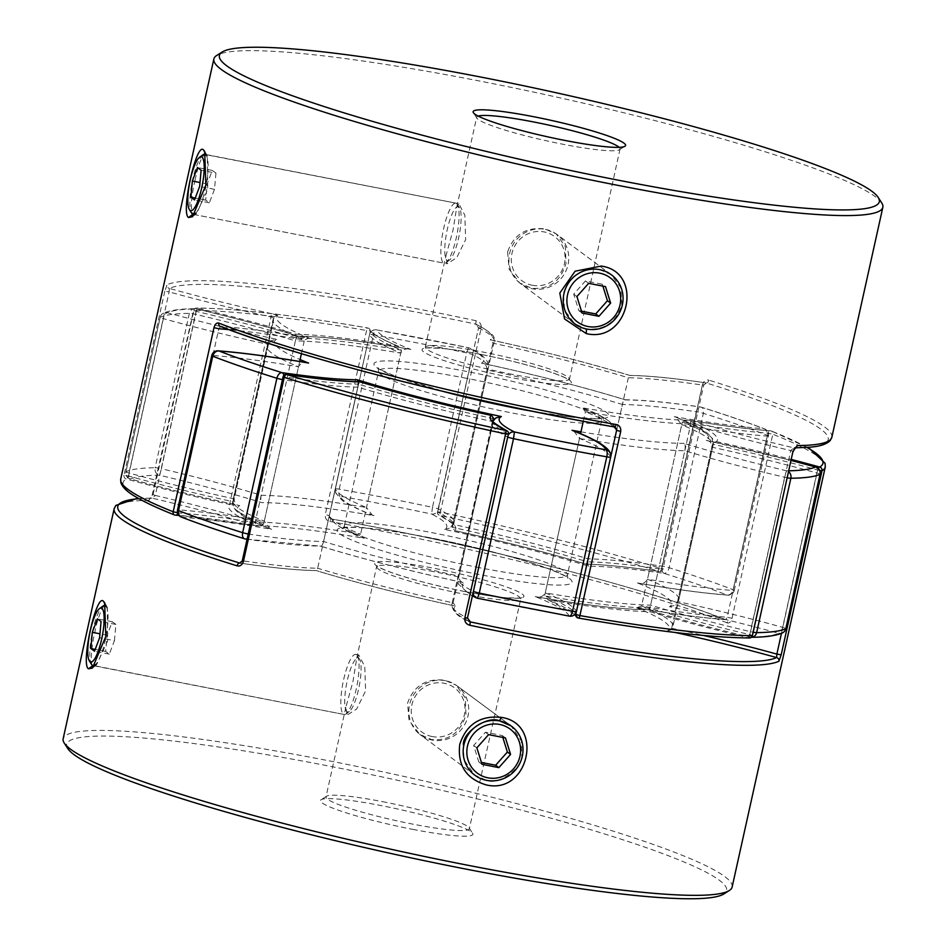 <?xml version="1.0" encoding="UTF-8"?>
<svg xmlns="http://www.w3.org/2000/svg" width="946" height="946" viewBox="0 0 946 946"><rect width="100%" height="100%" fill="white"/><g stroke="black" fill="none" stroke-linecap="round" stroke-linejoin="round"><path stroke-width="0.71" stroke-dasharray="4.73 3.55" d="M532.279 285.266A27.481 26.559 126.6 0 0 564.419 263.698A27.481 26.559 126.6 0 0 544.104 231.924A27.481 26.559 126.6 0 0 511.952 253.493A27.481 26.559 126.6 0 0 532.279 285.266M545.416 229.381A30.591 29.563 -53.4 0 1 557.052 234.502A30.591 29.563 -53.4 0 1 565.933 270.994A30.591 29.563 -53.4 0 1 532.243 288.767A30.591 29.563 -53.4 0 1 520.607 283.646A30.591 29.563 -53.4 0 1 511.727 247.143A30.591 29.563 -53.4 0 1 545.416 229.381M581.483 311.163L578.857 310.655L573.714 294.171L585.444 280.962L602.295 284.238L605.511 286.626M602.295 284.238L602.874 286.106M585.444 280.962L588.649 283.339M573.714 294.171L576.93 296.547M578.857 310.655L582.062 313.031M432.227 736.567A27.481 26.559 -53.4 0 1 411.9 704.794A27.481 26.559 -53.4 0 1 444.052 683.225A27.481 26.559 -53.4 0 1 464.368 714.999A27.481 26.559 -53.4 0 1 432.227 736.567M445.365 680.682A30.591 29.563 126.6 0 0 411.676 698.455A30.591 29.563 126.6 0 0 420.556 734.947A30.591 29.563 126.6 0 0 432.192 740.068A30.591 29.563 126.6 0 0 465.881 722.295A30.591 29.563 126.6 0 0 457.001 685.803A30.591 29.563 126.6 0 0 445.365 680.682M502.823 737.419L502.243 735.539L485.393 732.263L473.662 745.472L478.806 761.956L481.431 762.464M478.806 761.956L482.011 764.333M473.662 745.472L476.879 747.848M485.393 732.263L488.597 734.64M502.243 735.539L505.46 737.927M91.573 664.435A30.591 7.142 101 0 1 91.916 634.258A30.591 7.142 101 0 1 102.913 606.138M346.981 711.699A27.481 6.409 101 0 1 347.217 680.813A27.481 6.409 101 0 1 358.818 658.345A27.481 6.409 101 0 1 359.504 659.125A27.481 6.409 101 0 1 359.196 686.24A27.481 6.409 101 0 1 349.322 711.498A27.481 6.409 101 0 1 346.981 711.699M356.512 654.75A30.591 7.142 -79 0 0 355.779 654.419A30.591 7.142 -79 0 0 343.256 681.416A30.591 7.142 -79 0 0 343.351 714.135A30.591 7.142 -79 0 0 344.096 714.467A30.591 7.142 -79 0 0 345.94 713.923A30.591 7.142 -79 0 0 356.938 685.803A30.591 7.142 -79 0 0 357.281 655.625A30.591 7.142 -79 0 0 356.512 654.75M106.023 606.445A30.591 7.142 101 0 1 106.283 635.121A30.591 7.142 101 0 1 95.593 664.541M114.442 640.631L115.909 624.431L112.255 621.723L107.146 635.215L105.668 651.416L109.322 654.124L114.442 640.631L99.602 637.746M109.322 654.124L94.494 651.238M105.668 651.416L95.191 649.382M107.146 635.215L99.957 633.82M112.255 621.723L97.426 618.838M115.909 624.431L101.068 621.546M195.633 213.252A30.591 7.142 -79 0 0 206.323 183.879A30.591 7.142 -79 0 0 206.086 155.156M447.032 260.387A27.481 6.409 -79 0 0 449.374 260.197A27.481 6.409 -79 0 0 459.248 234.939A27.481 6.409 -79 0 0 459.555 207.824A27.481 6.409 -79 0 0 458.869 207.044A27.481 6.409 -79 0 0 447.269 229.511A27.481 6.409 -79 0 0 447.032 260.387M456.563 203.449A30.591 7.142 101 0 1 457.332 204.312A30.591 7.142 101 0 1 456.989 234.502A30.591 7.142 101 0 1 445.992 262.621A30.591 7.142 101 0 1 444.147 263.165A30.591 7.142 101 0 1 443.402 262.834A30.591 7.142 101 0 1 443.307 230.115A30.591 7.142 101 0 1 455.83 203.118A30.591 7.142 101 0 1 456.563 203.449M202.964 154.837A30.591 7.142 -79 0 0 191.967 182.956A30.591 7.142 -79 0 0 191.624 213.134M215.96 173.13L214.494 189.33L209.373 202.822L205.72 200.114L207.198 183.914L212.306 170.422L215.96 173.13L201.12 170.245M214.494 189.33L199.653 186.445M212.306 170.422L197.478 167.537M207.198 183.914L200.008 182.519M205.72 200.114L195.243 198.081M209.373 202.822L194.545 199.937M94.659 665.783L96.598 664.778L107.678 640.773L107.288 607.32L106.236 606.067C104.155 600.876 97.237 618.743 95.049 631.408C91.833 643.138 89.574 666.705 93.075 665.452L347.135 715.058L345.858 707.289L352.953 681.569L356.737 658.239L358.818 655.01L364.789 666.587L365.594 690.947L356.666 709.003L347.135 715.058M463.363 744.585L463.907 759.697L474.644 775.058L486.35 780.225C497.702 785.83 522.192 768.731 521.766 755.937L521.4 740.966L511.088 725.913L456.126 685.152L465.29 697.888L465.952 714.549C460.714 732.642 449.244 740.99 431.553 739.583L419.681 734.297L409.062 720.485L407.56 703.197C413.745 685.826 426.126 678.164 444.715 680.209L456.126 685.152M412.775 829.37A78.08 8.419 12.5 0 0 472.622 833.32A78.08 8.419 12.5 0 0 380.517 805.46A78.08 8.419 12.5 0 0 321.061 799.725A78.08 8.419 12.5 0 0 412.775 829.37M382.48 801.64A73.421 7.923 -167.5 0 1 469.086 827.845A73.421 7.923 -167.5 0 1 469.322 828.779A73.421 7.923 -167.5 0 1 412.811 824.132A73.421 7.923 -167.5 0 1 325.968 797.005A73.421 7.923 -167.5 0 1 326.583 796.26A73.421 7.923 -167.5 0 1 382.48 801.64M67.793 748.558A337.947 36.445 -167.5 0 1 326.843 765.645A337.947 36.445 -167.5 0 1 723.785 893.994M732.133 887.041A342.606 36.953 12.5 0 0 326.89 760.407A342.606 36.953 12.5 0 0 63.157 738.731M105.597 604.967L105.869 605.842M295.767 334.222A231.463 24.963 -167.5 0 1 397.793 346.094L401.4 350.15A228.412 24.631 12.5 0 0 296.063 337.888A228.412 24.631 12.5 0 0 196.094 311.34L197.182 308.136A231.463 24.963 -167.5 0 1 295.767 334.222L296.063 337.888L255.254 521.967L255.55 525.657A225.349 24.3 12.5 0 0 152.2 498.175L155.286 495.432L152.732 494.533L148.865 500.399A3.063 2.755 -90.5 0 1 151.514 498.081A3.063 2.755 -90.5 0 0 151.514 498.081L138.755 498.577M329.527 517.438L331.502 519.011A3.063 1.147 100 0 0 329.906 521.483C326.441 520.584 324.904 518.266 325.294 514.506L329.385 515.7L329.527 517.438L331.632 519.058A225.349 24.3 12.5 0 0 364.269 538.309A225.349 24.3 12.5 0 0 255.55 525.657M732.015 618.329L772.823 434.249L767.963 433.15A3.063 2.424 94.3 0 1 770.541 430.832A3.063 2.424 94.3 0 1 770.966 430.903A231.463 24.963 -167.5 0 1 687.293 420L682.373 421.881A228.412 24.631 12.5 0 0 767.963 433.15L727.155 617.241L732.015 618.329C730.951 621.924 729.354 623.449 727.226 622.906A3.063 2.495 111.3 0 0 725.842 619.701A3.063 2.495 111.3 0 0 725.842 619.689A3.063 2.495 111.3 0 0 725.393 619.583A339.555 36.622 12.5 0 0 331.632 519.058A3.063 1.147 100 0 0 331.502 519.011C471.498 543.347 644.38 587.466 725.842 619.701L727.155 617.241A228.412 24.631 -167.5 0 1 641.554 605.96L636.563 607.817A225.349 24.3 12.5 0 0 725.393 619.583M493.883 418.735A228.412 24.631 12.5 0 1 358.463 384.171L317.655 568.25A228.412 24.631 -167.5 0 1 243.63 560.954L284.439 376.863A228.412 24.631 12.5 0 0 358.463 384.171L360.071 381.9M493.587 420.071L453.075 602.827A228.412 24.631 -167.5 0 1 317.655 568.25L316.271 570.592C297.718 570.355 272.33 567.86 240.095 563.118M153.063 494.451L193.871 310.371A342.606 36.953 -167.5 0 1 366.102 330.414A3.063 1.206 99.8 0 1 367.746 327.966A3.063 3.063 0 0 1 370.063 329.87L371.021 331.242C374.19 334.908 383.402 339.957 398.644 346.378L397.793 346.094A231.463 24.963 -167.5 0 1 367.876 328.002A3.063 3.039 -21.3 0 1 370.205 331.608A228.412 24.631 12.5 0 0 401.4 350.15L360.592 534.23L363.43 538.038C346.413 531.936 335.109 525.054 329.504 517.379M825.267 466.993A342.606 36.953 -167.5 0 0 772.823 434.249A3.063 2.519 111.6 0 0 771.439 431.033A3.063 3.063 0 0 0 770.541 430.832C747.884 429.082 719.965 425.44 686.784 419.882L687.293 420A231.463 24.963 -167.5 0 1 716.418 441.605L713.556 442.444L712.444 444.182L671.636 628.262L670.43 630.083L667.604 630.84A225.349 24.3 12.5 0 0 636.563 607.817L637.084 607.935C672.346 613.954 701.849 617.856 725.606 619.642M818.243 468.424A3.063 1.324 105.5 0 0 817.675 470.02A228.412 24.631 12.5 0 0 712.444 444.182A228.412 24.631 12.5 0 0 713.769 442.267A228.412 24.631 12.5 0 0 682.373 421.881L641.554 605.96A228.412 24.631 -167.5 0 1 672.961 626.358A228.412 24.631 -167.5 0 1 671.636 628.262A228.412 24.631 -167.5 0 1 703.588 635.476M193.871 310.371A3.063 2.732 90.1 0 1 197.182 308.136A339.555 36.622 12.5 0 1 367.876 328.002A3.063 1.206 99.8 0 0 367.746 327.966C292.279 314.971 235.211 308.325 196.531 308.041A3.063 3.063 0 0 0 193.54 310.442L193.871 310.371M138.991 498.708A339.555 36.622 12.5 0 1 152.2 498.175A3.063 2.755 -90.5 0 0 151.526 498.081L193.54 310.442L196.094 311.34L155.286 495.432A228.412 24.631 -167.5 0 1 255.254 521.967A228.412 24.631 -167.5 0 1 360.592 534.23A228.412 24.631 -167.5 0 1 329.385 515.7L370.205 331.608L366.587 330.509L325.294 514.506M286.496 374.474A3.063 1.703 -81.7 0 0 284.439 376.863L283.067 376.839M239.657 563.036L243.63 560.954L242.259 560.931M492.582 420.603A228.412 24.631 12.5 0 0 492.57 420.651A228.412 24.631 12.5 0 0 508.262 434.001A3.063 2.803 116.7 0 0 506.855 430.785M240.331 563.13A225.349 24.3 12.5 0 0 316.035 570.509A225.349 24.3 12.5 0 0 455.795 606.185L455.428 606.126C403.954 594.963 357.529 583.114 316.165 570.58M468.648 621.073A225.349 24.3 12.5 0 1 455.795 606.185L453.075 602.827A228.412 24.631 -167.5 0 0 451.762 604.731A228.412 24.631 -167.5 0 0 467.454 618.093L470.316 621.912M807.245 447.423L771.439 431.033A3.063 2.519 111.6 0 0 770.966 430.903A339.555 36.622 12.5 0 1 806.973 447.434M195.101 180.107C198.897 162.263 202.621 153.808 206.287 154.766L207.328 156.043L207.73 189.472L196.638 213.453L193.126 214.151C190.252 209.634 190.903 198.282 195.101 180.107M458.869 203.709L456.788 206.926L453.004 230.268L445.909 255.988L447.186 263.757L456.729 257.69L465.645 239.645L464.841 215.286L458.869 203.709L206.287 154.766L205.672 153.701M507.612 251.896L509.125 269.196L519.732 282.996L531.605 288.282C549.33 289.653 560.801 281.305 566.004 263.248L565.341 246.575L556.177 233.851L544.766 228.908C526.165 226.874 513.784 234.537 507.612 251.896M619.157 147.34A73.421 7.923 -167.5 0 1 620.032 148.995A73.421 7.923 -167.5 0 1 619.417 149.74A73.421 7.923 -167.5 0 1 563.52 144.36A73.421 7.923 -167.5 0 1 476.914 118.155A73.421 7.923 -167.5 0 1 476.678 117.221A73.421 7.923 -167.5 0 1 478.168 116.086M599.563 269.539L611.128 274.636L620.848 287.832L621.818 304.636C616.213 322.409 604.411 330.497 586.402 328.924L574.719 323.733L564.596 310.253L563.414 293.284C569.267 275.7 581.317 267.789 599.563 269.539M881.731 202.917A342.606 36.953 12.5 0 0 477.588 80.635A342.606 36.953 12.5 0 0 216.705 55.483M177.789 513.572A3.063 2.424 -85.7 0 0 178.037 512.85A228.412 24.631 -167.5 0 1 263.627 524.119A228.412 24.631 -167.5 0 1 232.231 503.733A228.412 24.631 -167.5 0 1 233.213 502.113L230.233 501.096A228.412 24.631 -167.5 0 1 128.325 475.98L169.133 291.888L164.805 291.202L167.087 284.758A3.063 3.015 64.4 0 0 169.381 288.424L169.133 291.888A228.412 24.631 12.5 0 0 271.053 317.005L229.582 504.395A231.463 24.963 12.5 0 0 258.707 526A231.463 24.963 12.5 0 0 175.034 515.097A3.063 2.424 -85.7 0 0 175.164 515.132M481.195 328.026L478.345 327.73L476.583 324.407C498.814 336.918 493.209 337.32 494.238 341.27L453.43 525.42C450.982 524.77 460.868 527.821 439.145 515.215A3.063 3.063 0 0 1 437.525 511.821L478.546 327.907L437.525 511.821L440.387 512.117L439.855 515.452A3.063 2.803 -63.3 0 1 437.738 511.999A228.412 24.631 -167.5 0 1 453.43 525.349A228.412 24.631 -167.5 0 1 452.117 527.265A228.412 24.631 -167.5 0 1 587.537 561.829L586.059 564.159C546.611 552.381 502.728 541.171 454.423 530.552L454.778 530.611A231.463 24.963 12.5 0 0 439.855 515.452A339.555 36.622 -167.5 0 1 659.291 571.467A231.463 24.963 12.5 0 0 585.929 564.1A231.463 24.963 12.5 0 0 454.778 530.611L452.117 527.265L492.925 343.173A228.412 24.631 12.5 0 0 494.238 341.27A228.412 24.631 12.5 0 0 478.546 327.907L475.684 324.088L476.145 320.741C479.859 321.817 481.549 324.242 481.195 328.026L440.387 512.117A342.606 36.953 12.5 0 1 661.786 568.629L662.933 569.161L661.561 569.137A3.063 1.703 98.3 0 1 659.504 571.526A3.063 1.703 98.3 0 1 659.291 571.467A3.063 1.821 -72.9 0 0 661.786 568.629L702.594 384.549C703.789 380.978 705.893 379.512 708.885 380.15A3.063 1.868 -72.7 0 1 706.343 382.964A339.555 36.622 -167.5 0 1 793.8 447.825A225.349 24.3 -167.5 0 1 690.45 420.343A225.349 24.3 -167.5 0 1 581.731 407.691A225.349 24.3 -167.5 0 1 614.368 426.942L616.473 428.562M578.219 618.034A3.063 1.206 99.8 0 1 578.124 617.998A231.463 24.963 12.5 0 0 548.207 599.906L544.6 595.85L580.548 433.67M583.292 421.301L585.408 411.77L582.57 407.963C599.717 414.135 611.033 421.029 616.496 428.621M574.754 614.51L548.207 599.906A231.463 24.963 12.5 0 0 650.233 611.778L649.937 608.112L690.746 424.033L690.45 420.343M749.469 637.959A3.063 2.732 90.1 0 1 748.818 637.864L749.906 634.66A228.412 24.631 -167.5 0 1 649.937 608.112A228.412 24.631 -167.5 0 1 544.6 595.85A228.412 24.631 -167.5 0 1 575.464 613.682M178.96 515.452L259.216 526.118L263.627 524.119L299.681 361.49M301.419 353.686L304.446 340.04A228.412 24.631 12.5 0 0 228.861 329.622M277.651 315.751A6.114 0.662 -167.5 0 0 271.715 313.705L271.053 317.005L274.033 318.01L274.884 316.496L273.039 319.642L232.338 503.65A3.063 3.063 0 0 0 233.224 502.09L274.033 318.01A228.412 24.631 12.5 0 0 273.039 319.642A228.412 24.631 12.5 0 0 304.446 340.04L308.916 338.065C273.654 332.046 244.151 328.144 220.394 326.358L220.607 326.417A225.349 24.3 -167.5 0 1 309.437 338.183A225.349 24.3 -167.5 0 1 277.651 315.751A3.063 3.039 -133.5 0 0 274.021 318.033L233.213 502.113A3.063 3.039 46.5 0 1 232.338 503.65L232.338 503.65A3.063 3.039 46.5 0 1 229.582 504.395A231.463 24.963 12.5 0 1 126.303 478.948A3.063 3.015 60.2 0 1 123.997 475.282A342.606 36.953 12.5 0 0 120.733 479.007M220.607 326.417L218.845 328.759L177.541 512.791M613.978 426.894A228.412 24.631 12.5 0 0 585.408 411.77A228.412 24.631 12.5 0 0 690.746 424.033A228.412 24.631 12.5 0 0 790.714 450.568L793.8 447.825A3.063 2.755 89.5 0 0 794.474 447.919A3.063 2.755 89.5 0 1 794.474 447.919L794.936 447.919M164.805 291.202L123.997 475.282L128.325 475.98A3.063 1.324 -74.5 0 1 126.303 478.948A339.555 36.622 -167.5 0 0 175.034 515.097M705.905 382.882C673.67 378.14 648.282 375.645 629.729 375.408L629.835 375.42C588.471 362.886 542.046 351.037 490.572 339.874L492.925 343.173A228.412 24.631 12.5 0 1 628.345 377.75L587.537 561.829A228.412 24.631 -167.5 0 1 661.561 569.137L702.37 385.046L706.343 382.964L703.741 385.069L702.37 385.046A228.412 24.631 12.5 0 0 628.345 377.75L629.965 375.491A225.349 24.3 -167.5 0 1 706.343 382.964M586.059 564.159L586.153 564.183C604.352 564.608 628.794 567.056 659.504 571.526A3.063 3.063 0 0 0 662.933 569.161L703.741 385.069L702.594 384.549M629.835 375.42L629.965 375.491A225.349 24.3 -167.5 0 0 490.205 339.815A225.349 24.3 -167.5 0 0 475.684 324.088L476.583 324.419M283.918 375.314A6.114 3.417 98.3 0 1 283.93 379.854L249.697 534.254A6.114 3.417 98.3 0 1 247.213 538.593M245.369 538.984A6.114 3.417 98.3 0 1 245.144 538.913A336.492 36.291 -167.5 0 1 182.164 517.273A222.286 23.969 -167.5 0 1 271.727 529.334A222.286 23.969 -167.5 0 1 239.705 505.578A222.286 23.969 -167.5 0 1 130.548 478.983A336.492 36.291 -167.5 0 1 159.188 475.164A222.286 23.969 -167.5 0 1 261.806 502.633A222.286 23.969 -167.5 0 1 373.954 515.688A222.286 23.969 -167.5 0 1 339.981 496.212A336.492 36.291 -167.5 0 1 431.589 514.033A6.114 5.605 116.8 0 0 438.459 509.054L472.693 354.667A6.114 5.605 116.8 0 0 468.447 347.761A336.492 36.291 12.5 0 0 421.94 338.325A336.492 36.291 12.5 0 0 376.839 329.941A6.114 6.066 158.4 0 0 369.555 334.6L335.322 488.999A6.114 6.066 158.4 0 0 335.605 492.523L335.605 492.523A6.114 6.066 158.4 0 0 339.981 496.212A6.114 2.259 -80 0 1 339.212 489.177L373.434 334.789A342.606 36.953 -167.5 0 1 419.35 343.327A342.606 36.953 -167.5 0 1 466.721 352.929L432.488 507.328A342.606 36.953 12.5 0 0 339.212 489.177A6.114 0.662 -167.5 0 0 335.322 488.952A6.114 6.114 0 0 0 335.605 492.523C340.312 498.897 343.836 502.314 346.177 502.799C352.35 506.571 361.041 510.686 372.275 515.144L373.954 515.688M588.826 566.24C587.773 565.708 587.561 563.248 588.187 558.861L622.421 404.474A228.412 24.631 -167.5 0 0 487.001 369.898C486.906 365.605 485.073 363.37 481.502 363.169A222.286 23.969 12.5 0 0 468.447 347.761L466.721 352.929A6.114 0.662 12.5 0 1 472.693 354.667A228.412 24.631 -167.5 0 1 488.313 367.982A228.412 24.631 -167.5 0 1 487.001 369.898L452.767 524.297A228.412 24.631 12.5 0 0 454.092 522.381A228.412 24.631 12.5 0 0 438.459 509.054A6.114 0.662 -167.5 0 0 432.488 507.328L431.589 514.033A222.286 23.969 -167.5 0 1 444.644 529.441A222.286 23.969 -167.5 0 1 588.826 566.24A222.286 23.969 -167.5 0 1 663.997 573.359A336.492 36.291 -167.5 0 1 726.966 594.999A222.286 23.969 -167.5 0 1 637.403 582.937A222.286 23.969 -167.5 0 1 669.437 606.693A222.286 23.969 -167.5 0 1 778.593 633.288A336.492 36.291 -167.5 0 1 749.942 637.107A6.114 5.534 -90.7 0 0 751.384 637.285L751.349 637.285A6.114 6.114 0 0 1 749.859 637.119A6.114 0.745 -76.7 0 1 750.391 631.644L784.624 477.257A6.114 0.745 -76.7 0 1 786.812 470.836A336.492 36.291 12.5 0 0 788.988 470.801M444.644 529.441L450.249 528.01L454.092 522.381L488.313 367.982L487.486 361.786C482.212 353.579 473.591 350.434 469.89 348.234A6.114 6.114 0 0 0 468.4 347.714L376.591 329.858A6.114 2.259 -80 0 1 376.839 329.941A222.286 23.969 12.5 0 0 410.824 349.417A222.286 23.969 12.5 0 0 298.664 336.362A222.286 23.969 12.5 0 0 196.059 308.893A6.114 5.534 -90.7 0 0 189.366 313.363L155.132 467.75A6.114 0.662 -167.5 0 1 159.247 468.294A6.114 0.662 -167.5 0 1 161.376 468.743A6.114 0.745 -76.7 0 1 159.188 475.164A6.114 5.534 -90.7 0 1 155.132 467.75A342.606 36.953 12.5 0 0 125.972 471.64A6.114 6.019 -114.2 0 0 130.548 478.983A6.114 2.649 105.5 0 1 130.229 478.948C164.427 488.396 200.67 497.229 238.971 505.46L239.705 505.578C236.145 505.377 234.312 503.142 234.206 498.849A228.412 24.631 12.5 0 0 232.893 500.765A228.412 24.631 12.5 0 0 264.289 521.151L270.048 528.79L271.727 529.334M625.401 399.827L625.176 399.791C643.422 399.933 668.503 402.322 700.418 406.969A6.114 6.114 0 0 1 701.364 407.182C725.771 414.821 746.891 422.082 764.723 428.964A6.114 6.114 0 0 1 768.483 436L734.262 590.387A6.114 0.662 -167.5 0 0 734.131 590.198A6.114 0.662 -167.5 0 0 733.245 589.772A6.114 4.955 111.1 0 1 726.966 594.999A6.114 4.86 -85.6 0 0 727.817 595.164A6.114 4.86 -85.6 0 0 732.973 590.505L767.194 436.118A6.114 0.662 12.5 0 0 768.483 436A6.114 0.662 12.5 0 0 768.353 435.81A6.114 0.662 12.5 0 0 767.466 435.373A342.606 36.953 -167.5 0 0 703.351 413.343A6.114 0.662 12.5 0 0 696.303 411.747L662.07 566.146A6.114 3.417 98.3 0 0 663.997 573.359A6.114 3.76 107.4 0 0 669.118 567.73L703.351 413.343A6.114 3.76 107.4 0 0 701.364 407.182A6.114 3.76 107.4 0 0 700.856 407.087A222.286 23.969 12.5 0 0 625.684 399.969A222.286 23.969 12.5 0 0 481.502 363.169L482.247 363.288C535.365 374.734 583.079 386.914 625.401 399.827L625.684 399.969C624.727 399.023 623.639 400.513 622.421 404.474A228.412 24.631 -167.5 0 1 696.303 411.747A6.114 3.417 98.3 0 1 700.418 406.969A6.114 3.417 98.3 0 1 700.856 407.087A336.492 36.291 12.5 0 1 763.836 428.727A6.114 4.955 111.1 0 1 764.723 428.964A6.114 4.955 111.1 0 1 767.466 435.373L733.245 589.772A342.606 36.953 12.5 0 0 669.118 567.73A6.114 0.662 -167.5 0 0 664.045 566.488A6.114 0.662 -167.5 0 0 662.07 566.146A228.412 24.631 12.5 0 0 588.187 558.861A228.412 24.631 12.5 0 0 452.767 524.297L450.249 528.01M308.597 363.063C304.115 361.691 300.757 362.933 298.522 366.764L264.289 521.151A228.412 24.631 12.5 0 0 178.806 509.882A6.114 4.86 -85.6 0 0 182.164 517.273A6.114 4.955 111.1 0 1 181.277 517.036M298.392 336.22L298.156 336.185C323.769 336.457 360.97 340.797 409.772 349.192L410.824 349.417C406.342 348.057 402.984 349.287 400.749 353.118A228.412 24.631 -167.5 0 0 295.4 340.856C296.618 336.906 297.706 335.404 298.664 336.362L298.392 336.22C268.061 326.926 233.969 317.809 196.141 308.881A6.114 0.745 -76.7 0 0 196.059 308.893A336.492 36.291 12.5 0 0 167.407 312.712A222.286 23.969 12.5 0 0 276.563 339.307L270.97 340.737L268.439 344.45L234.206 498.849A228.412 24.631 12.5 0 1 129.141 473.047A6.114 2.649 105.5 0 0 130.229 478.948A6.114 6.114 0 0 1 125.889 471.723A6.114 0.662 -167.5 0 1 125.972 471.64L160.205 317.253A342.606 36.953 -167.5 0 1 189.366 313.363A6.114 0.662 12.5 0 1 195.609 314.356A228.412 24.631 -167.5 0 1 295.4 340.856L261.179 495.255C260.54 499.63 260.753 502.101 261.806 502.633M358.085 381.782L357.813 387.139L323.579 541.526C322.361 545.487 321.273 546.977 320.316 546.031A222.286 23.969 -167.5 0 1 245.144 538.913M495.751 417.99L493.233 421.703L458.999 576.102C459.094 580.395 460.927 582.63 464.498 582.831A222.286 23.969 -167.5 0 1 320.316 546.031L320.599 546.173C362.921 559.086 410.635 571.266 463.753 582.712L464.498 582.831A222.286 23.969 -167.5 0 0 477.553 598.239A336.492 36.291 -167.5 0 0 524.06 607.675A336.492 36.291 -167.5 0 0 569.161 616.059A6.114 6.066 158.4 0 0 576.445 611.4A228.412 24.631 12.5 0 0 545.251 592.882A228.412 24.631 12.5 0 0 650.6 605.144A228.412 24.631 12.5 0 0 750.391 631.644A6.114 0.662 -167.5 0 0 752.531 632.105A6.114 0.662 -167.5 0 0 753.193 632.235M787.427 477.836A6.114 0.662 12.5 0 1 786.753 477.706A6.114 0.662 12.5 0 1 784.624 477.257A228.412 24.631 -167.5 0 1 684.821 450.745A228.412 24.631 -167.5 0 1 579.484 438.483L545.251 592.882C543.016 596.713 539.658 597.943 535.176 596.583L536.228 596.808C585.03 605.204 622.232 609.543 647.844 609.815L647.336 609.638C648.294 610.596 649.382 609.094 650.6 605.144L684.821 450.745C685.46 446.37 685.247 443.899 684.195 443.367A222.286 23.969 12.5 0 0 786.812 470.836A6.114 5.534 -90.7 0 1 788.751 471.841M820.111 474.277A6.114 0.662 12.5 0 0 819.969 474.088A6.114 0.662 12.5 0 0 816.859 472.953A228.412 24.631 -167.5 0 0 711.794 447.151L677.561 601.55A228.412 24.631 12.5 0 0 678.885 599.634A228.412 24.631 12.5 0 0 647.478 579.236A228.412 24.631 12.5 0 0 732.973 590.505A6.114 0.662 -167.5 0 0 734.262 590.387A6.114 6.114 0 0 1 727.817 595.164C703.729 593.296 673.942 589.299 638.467 583.162L637.403 582.937C641.885 584.309 645.243 583.067 647.478 579.236L681.711 424.849L675.952 417.21L674.273 416.666A222.286 23.969 12.5 0 0 763.836 428.727A6.114 4.86 -85.6 0 1 767.194 436.118A228.412 24.631 -167.5 0 1 681.711 424.849A228.412 24.631 -167.5 0 1 713.107 445.235A228.412 24.631 -167.5 0 1 711.794 447.151C711.688 442.858 709.855 440.623 706.295 440.422A222.286 23.969 12.5 0 0 674.273 416.666M218.183 350.836A6.114 4.86 -85.6 0 0 213.027 355.495A228.412 24.631 -167.5 0 1 298.522 366.764A228.412 24.631 -167.5 0 1 267.115 346.366A228.412 24.631 -167.5 0 1 268.439 344.45A228.412 24.631 -167.5 0 1 163.362 318.66A6.114 2.649 105.5 0 1 167.407 312.712A6.114 6.019 -114.2 0 0 163.587 313.079C170.28 310.241 180.639 308.786 194.651 308.715A6.114 6.114 0 0 1 196.141 308.881A6.114 0.745 -76.7 0 1 195.609 314.356L161.376 468.743A228.412 24.631 12.5 0 1 261.179 495.255A228.412 24.631 12.5 0 1 366.516 507.517A228.412 24.631 12.5 0 1 335.322 488.999A6.114 0.662 -167.5 0 1 335.322 488.952L369.543 334.553A6.114 6.114 0 0 1 376.591 329.858A6.114 2.259 -80 0 0 373.434 334.789A6.114 0.662 12.5 0 0 369.543 334.553A6.114 0.662 12.5 0 0 369.555 334.6A228.412 24.631 -167.5 0 0 400.749 353.118L366.516 507.517L372.275 515.144M163.587 313.079A6.114 6.019 -114.2 0 0 160.205 317.253A6.114 0.662 12.5 0 0 160.122 317.336A6.114 0.662 12.5 0 0 160.252 317.513A6.114 0.662 12.5 0 0 163.362 318.66L129.141 473.047A6.114 0.662 -167.5 0 1 126.031 471.912A6.114 0.662 -167.5 0 1 125.889 471.723L160.122 317.336A6.114 6.114 0 0 1 163.587 313.079M791.27 460.477L706.295 440.422A222.286 23.969 12.5 0 1 791.27 460.513M669.437 606.693L675.03 605.263L677.561 601.55A228.412 24.631 12.5 0 1 782.638 627.34A6.114 0.662 -167.5 0 1 785.748 628.487A6.114 0.662 -167.5 0 1 785.83 628.558M782.413 632.921A6.114 6.019 -114.2 0 1 778.593 633.288A6.114 2.649 105.5 0 0 782.638 627.34L816.859 472.953A6.114 2.649 105.5 0 0 816.102 467.206M569.161 616.059A222.286 23.969 -167.5 0 0 535.176 596.583A222.286 23.969 -167.5 0 0 647.336 609.638A222.286 23.969 -167.5 0 0 749.942 637.107A6.114 0.745 -76.7 0 1 749.859 637.119C712.031 628.191 677.939 619.074 647.608 609.78M610.655 457.095L610.678 457.001A228.412 24.631 -167.5 0 0 579.484 438.483L573.725 430.856M247.072 539.244L320.599 546.173M508.274 435.042A6.114 5.605 116.8 0 0 507.541 436.946A228.412 24.631 -167.5 0 1 491.908 423.619A228.412 24.631 -167.5 0 1 493.233 421.703A228.412 24.631 -167.5 0 1 357.813 387.139A228.412 24.631 -167.5 0 1 283.93 379.854A6.114 0.662 12.5 0 1 282.452 379.618M248.23 534.005A6.114 0.662 -167.5 0 0 249.697 534.254A228.412 24.631 12.5 0 0 323.579 541.526A228.412 24.631 12.5 0 0 458.999 576.102A228.412 24.631 12.5 0 0 457.687 578.018A228.412 24.631 12.5 0 0 473.307 591.333A6.114 5.605 116.8 0 0 473.189 593.343M433.481 571.609A73.421 7.923 12.5 0 0 376.969 566.961A73.421 7.923 12.5 0 0 463.812 594.1A73.421 7.923 12.5 0 0 520.324 598.747A73.421 7.923 12.5 0 0 433.481 571.609M465.101 591.605A76.472 8.254 -167.5 0 1 376.307 565.684A76.472 8.254 -167.5 0 1 433.505 568.179A76.472 8.254 -167.5 0 1 522.298 594.088A76.472 8.254 -167.5 0 1 465.101 591.605M114.159 508.7A342.606 36.953 -167.5 0 1 148.865 500.399M329.906 521.483A342.606 36.953 -167.5 0 1 377.88 530.375A342.606 36.953 -167.5 0 1 727.226 622.906M675.042 632.46A225.349 24.3 12.5 0 0 667.604 630.84M508.404 434.084L467.454 618.093M781.467 633.323L817.675 470.02L819.744 470.505M716.418 441.605A231.463 24.963 -167.5 0 1 791.495 459.496M512.519 374.391A73.421 7.923 -167.5 0 1 425.676 347.253A73.421 7.923 -167.5 0 1 482.188 351.9A73.421 7.923 -167.5 0 1 569.031 379.039A73.421 7.923 -167.5 0 1 512.519 374.391M480.899 354.395A76.472 8.254 12.5 0 0 423.702 351.912A76.472 8.254 12.5 0 0 512.495 377.821A76.472 8.254 12.5 0 0 569.693 380.316A76.472 8.254 12.5 0 0 480.899 354.395M476.145 320.741A342.606 36.953 12.5 0 0 426.599 310.666A342.606 36.953 12.5 0 0 167.087 284.758M831.841 437.3A342.606 36.953 12.5 0 0 708.885 380.15M271.715 313.705A225.349 24.3 -167.5 0 1 169.381 288.424A339.555 36.622 -167.5 0 1 426.563 314.107A339.555 36.622 -167.5 0 1 475.684 324.088M576.41 611.648L610.726 456.859M793.268 451.455L790.714 450.568L749.906 634.66L752.389 635.464M650.233 611.778A231.463 24.963 12.5 0 0 748.818 637.864A339.555 36.622 -167.5 0 1 578.124 617.998M429.721 537.706A120.319 12.972 12.5 0 0 339.72 533.792A120.319 12.972 12.5 0 0 479.421 574.565A120.319 12.972 12.5 0 0 569.409 578.479A120.319 12.972 12.5 0 0 429.721 537.706M479.468 567.695A114.206 12.322 -167.5 0 1 344.391 525.479A114.206 12.322 -167.5 0 1 432.298 532.704A114.206 12.322 -167.5 0 1 567.387 574.92A114.206 12.322 -167.5 0 1 479.468 567.695M443.343 391.455A120.319 12.972 -167.5 0 1 374.569 362.886A120.319 12.972 -167.5 0 1 466.579 371.435A120.319 12.972 -167.5 0 1 603.915 410.659A120.319 12.972 -167.5 0 1 534.336 411.628M466.532 378.305A114.206 12.322 12.5 0 0 378.613 371.08A114.206 12.322 12.5 0 0 513.702 413.296A114.206 12.322 12.5 0 0 601.609 420.521A114.206 12.322 12.5 0 0 466.532 378.305M177.517 510A6.114 0.662 -167.5 0 1 178.806 509.882L213.027 355.495A6.114 0.662 12.5 0 0 211.738 355.613M473.603 591.463A6.114 0.662 12.5 0 1 473.307 591.333L507.541 436.946A6.114 0.662 -167.5 0 0 507.825 437.076M276.563 339.307A222.286 23.969 12.5 0 0 300.107 359.563M580.962 431.837A222.286 23.969 12.5 0 0 684.195 443.367M611.364 274.778L557.052 234.502M574.92 323.922L520.607 283.646M474.868 775.223L420.556 734.947M511.313 726.079L457.001 685.803M358.818 655.01L355.779 654.419M93.891 665.807L344.096 714.467M359.504 659.125L357.281 655.625M349.322 711.498L345.94 713.923M459.555 207.824L457.332 204.312M449.374 260.197L445.992 262.621M193.138 214.34L444.147 263.165M205.909 154.505L455.83 203.118M96.575 664.766L92.448 668.065M104.628 602.708L107.265 607.332M356.737 658.239L376.792 565.602C377.123 565.471 375.538 566.713 392.779 572.992C412.314 579.685 436.39 585.87 465.03 591.569C480.497 594.561 493.564 596.571 504.23 597.6C518.302 598.203 523.918 598.191 521.057 597.588L469.322 828.779M469.086 827.845L472.622 833.32M345.858 707.289L325.968 797.005M474.644 775.058L419.681 734.297M326.583 796.26L321.061 799.725M492.57 420.58L451.762 604.731C452.744 611.849 458.633 617.466 469.417 621.581M713.556 442.444L672.961 626.358L670.43 630.083M620.032 148.995L569.208 380.398C568.877 380.529 570.462 379.287 553.221 373.008C533.686 366.315 509.61 360.13 480.97 354.431C465.503 351.439 452.436 349.429 441.77 348.4C427.698 347.797 422.082 347.809 424.943 348.412L445.909 255.988M456.788 206.926L476.678 117.221M476.914 118.155L473.378 112.68M611.14 274.612L556.177 233.851M193.883 214.482L447.186 263.757M574.695 323.757L519.732 282.996M207.328 156.043L204.691 151.407M196.638 213.453L192.499 216.752M619.417 149.74L624.939 146.275M532.965 411.344L570.651 416.961L595.921 418.64L603.465 417.813L601.609 420.521L567.387 574.92L567.919 578.16C566.429 577.923 572.507 578.455 548.692 568.889C518.172 557.868 478.558 547.498 429.862 537.777C393.146 530.753 366.551 527.289 350.079 527.36L342.535 528.187L344.391 525.479L378.613 371.08L378.081 367.84L381.368 370.111L397.308 377.111L444.703 391.786M270.97 340.737L267.115 346.366L232.893 500.765L233.733 506.985C235.897 512.791 247.994 520.064 270.048 528.779M492.842 421.183L457.687 578.018L458.514 584.214L468.767 593.71L472.61 595.933M675.952 417.221C698.006 425.937 710.103 433.209 712.267 439.015L713.107 445.235L678.885 599.634L675.03 605.263"/><path stroke-width="1.42" d="M599.705 273.158A27.481 26.559 -53.4 0 1 620.02 304.931A27.481 26.559 -53.4 0 1 587.868 326.5A27.481 26.559 -53.4 0 1 567.553 294.726A27.481 26.559 -53.4 0 1 599.705 273.158M586.567 329.042A30.591 29.563 126.6 0 0 620.245 311.269A30.591 29.563 126.6 0 0 611.364 274.778A30.591 29.563 126.6 0 0 599.729 269.657A30.591 29.563 126.6 0 0 566.039 287.43A30.591 29.563 126.6 0 0 574.92 323.922A30.591 29.563 126.6 0 0 586.567 329.042M605.511 286.626L610.643 303.11L598.924 316.307L582.062 313.031L576.93 296.547L588.649 283.339L605.511 286.626M602.874 286.106L607.438 300.722L610.643 303.11M607.438 300.722L595.72 313.93L598.924 316.307M595.72 313.93L581.483 311.163M499.654 724.459A27.481 26.559 126.6 0 0 467.501 746.027A27.481 26.559 126.6 0 0 487.817 777.801A27.481 26.559 126.6 0 0 519.969 756.232A27.481 26.559 126.6 0 0 499.654 724.459M486.516 780.344A30.591 29.563 -53.4 0 1 474.868 775.223A30.591 29.563 -53.4 0 1 465.988 738.731A30.591 29.563 -53.4 0 1 499.677 720.958A30.591 29.563 -53.4 0 1 511.313 726.079A30.591 29.563 -53.4 0 1 520.194 762.582A30.591 29.563 -53.4 0 1 486.516 780.344M498.873 767.62L510.592 754.411L505.46 737.927L488.597 734.64L476.879 747.848L482.011 764.333L498.873 767.62L495.657 765.231L507.387 752.035L510.592 754.411M481.431 762.464L495.657 765.231M507.387 752.035L502.823 737.419M101.872 608.361A27.481 6.409 -79 0 0 99.543 608.562A27.481 6.409 -79 0 0 89.657 633.82A27.481 6.409 -79 0 0 89.35 660.935A27.481 6.409 -79 0 0 90.047 661.715A27.481 6.409 -79 0 0 101.636 639.248A27.481 6.409 -79 0 0 101.872 608.361M95.593 664.541A30.591 7.142 101 0 1 93.086 665.641A30.591 7.142 101 0 1 92.341 665.31A30.591 7.142 101 0 1 91.573 664.435L89.35 660.935M99.543 608.562L102.913 606.138A30.591 7.142 101 0 1 104.77 605.594A30.591 7.142 101 0 1 105.503 605.925A30.591 7.142 101 0 1 106.023 606.445M94.494 651.238L99.602 637.746L101.068 621.546L97.426 618.838L92.306 632.33L90.84 648.53L94.494 651.238M95.191 649.382L90.84 648.53M99.957 633.82L92.306 632.33M201.924 157.06A27.481 6.409 101 0 1 201.687 187.947A27.481 6.409 101 0 1 190.099 210.414A27.481 6.409 101 0 1 189.401 209.634A27.481 6.409 101 0 1 189.708 182.507A27.481 6.409 101 0 1 199.594 157.261A27.481 6.409 101 0 1 201.924 157.06M189.401 209.634L191.624 213.134A30.591 7.142 -79 0 0 192.393 214.009A30.591 7.142 -79 0 0 193.138 214.34A30.591 7.142 -79 0 0 195.633 213.252M206.086 155.156A30.591 7.142 -79 0 0 205.554 154.624A30.591 7.142 -79 0 0 204.821 154.281A30.591 7.142 -79 0 0 202.964 154.837L199.594 157.261M201.12 170.245L199.653 186.445L194.545 199.937L190.891 197.229L192.357 181.029L197.478 167.537L201.12 170.245M200.008 182.519L192.357 181.029M195.243 198.081L190.891 197.229M93.843 665.795L94.659 665.783M103.445 601.266L104.628 602.697L105.81 636.481L92.436 668.065L88.463 668.822C80.516 664.234 96.397 592.634 103.445 601.266L105.597 604.967M501.226 717.352C544.589 723.43 528.755 795.066 486.244 784.908C466.153 778.818 457.332 765.279 459.768 744.301C466.437 724.293 480.249 715.318 501.226 717.352L499.512 720.852C488.207 715.306 462.866 731.743 463.363 744.585M511.088 725.913L499.512 720.852M703.588 635.476A228.412 24.631 -167.5 0 1 776.867 654.112L776.619 657.576A3.063 3.015 64.4 0 1 778.913 661.242L781.195 654.798L822.003 470.718A3.063 3.015 -119.8 0 0 819.697 467.052A3.063 1.324 105.5 0 0 818.243 468.424M729.295 890.517L723.785 893.994A337.947 36.445 -167.5 0 1 466.437 869.185A337.947 36.445 -167.5 0 1 67.793 748.558L64.269 743.083A342.606 36.953 12.5 0 0 468.412 865.365A342.606 36.953 12.5 0 0 729.295 890.517A342.606 36.953 12.5 0 0 732.133 887.041L825.267 466.993A342.606 36.953 -167.5 0 1 822.003 470.718L819.744 470.505M138.991 498.708A339.555 36.622 12.5 0 0 239.657 563.036A3.063 1.868 107.3 0 0 237.115 565.85A342.606 36.953 -167.5 0 1 114.159 508.7L63.157 738.731A342.606 36.953 12.5 0 0 64.269 743.083M105.869 605.842L104.77 605.594M464.805 617.975C464.462 621.759 466.142 624.194 469.855 625.259L470.316 621.912L467.655 618.258L464.805 617.975L505.613 433.883A342.606 36.953 -167.5 0 1 284.214 377.371L243.406 561.451L242.259 560.931L283.067 376.839L284.214 377.371A3.063 1.821 107.1 0 1 286.709 374.533A3.063 1.703 -81.7 0 0 286.496 374.474A3.063 3.063 0 0 0 283.067 376.839M237.115 565.85C240.107 566.488 242.211 565.022 243.406 561.451M286.496 374.474C317.206 378.944 341.648 381.392 359.847 381.817L359.941 381.841C399.389 393.619 443.272 404.829 491.577 415.448L493.883 418.735L493.587 420.071M359.941 381.841L360.071 381.9A231.463 24.963 -167.5 0 1 286.709 374.533A339.555 36.622 12.5 0 0 506.145 430.548A231.463 24.963 -167.5 0 1 491.222 415.389A231.463 24.963 -167.5 0 1 360.071 381.9M240.331 563.13A225.349 24.3 12.5 0 1 239.657 563.036L242.259 560.931M506.855 430.785A3.063 2.803 116.7 0 0 506.145 430.548L505.613 433.883L508.475 434.179A3.063 3.063 0 0 0 506.855 430.785C485.062 418.12 495.065 421.266 492.57 420.58M203.496 149.953C196.437 141.368 180.58 212.968 188.514 217.521L192.499 216.752L205.861 185.156L204.691 151.407L203.496 149.953L205.672 153.701M478.168 116.086A73.421 7.923 -167.5 0 1 533.189 121.868A73.421 7.923 -167.5 0 1 619.157 147.34M533.225 116.63A78.08 8.419 12.5 0 0 473.378 112.68A78.08 8.419 12.5 0 0 565.483 140.54A78.08 8.419 12.5 0 0 624.939 146.275A78.08 8.419 12.5 0 0 533.225 116.63M601.278 266.051L575.121 271.195L559.807 293.035L564.549 318.956L586.295 333.607C628.747 343.765 644.664 272.176 601.278 266.051M222.215 52.006L216.705 55.483A342.606 36.953 12.5 0 0 213.867 58.959A342.606 36.953 12.5 0 0 619.11 185.593A342.606 36.953 12.5 0 0 882.843 207.269A342.606 36.953 12.5 0 0 881.731 202.917L878.207 197.442A337.947 36.445 -167.5 0 1 619.157 180.355A337.947 36.445 -167.5 0 1 222.215 52.006A337.947 36.445 -167.5 0 1 479.563 76.815A337.947 36.445 -167.5 0 1 878.207 197.442M610.726 456.859L616.615 430.3L620.706 431.494C621.096 427.734 619.547 425.404 616.094 424.518A3.063 1.147 -80 0 1 614.498 426.989L614.498 426.989A3.063 1.147 -80 0 1 614.368 426.942A339.555 36.622 -167.5 0 1 220.607 326.417A3.063 2.495 -68.7 0 1 218.774 323.094C216.646 322.562 215.038 324.088 213.985 327.671L218.845 328.759A228.412 24.631 12.5 0 1 228.861 329.622M794.995 447.86A3.063 2.755 89.5 0 0 797.135 445.601L792.937 451.549L752.389 635.464M580.548 433.67L583.292 421.301M620.706 431.494L579.898 615.586L575.795 614.392A3.063 3.039 158.7 0 0 575.937 616.13L575.937 616.13A3.063 3.039 158.7 0 0 578.124 617.998M613.978 426.894A228.412 24.631 12.5 0 1 616.615 430.3L616.473 428.562L614.498 426.989C474.502 402.653 301.62 358.534 220.158 326.299A3.063 2.495 -68.7 0 1 220.158 326.299M574.754 614.51L575.937 616.13A3.063 3.063 0 0 0 578.254 618.034A3.063 1.206 99.8 0 1 578.219 618.034A3.063 1.206 99.8 0 0 579.898 615.586A342.606 36.953 12.5 0 0 752.129 635.629A3.063 2.732 90.1 0 1 749.469 637.959A3.063 3.063 0 0 0 752.46 635.558L792.937 451.549M175.164 515.132A3.063 2.424 -85.7 0 0 175.459 515.168A3.063 2.424 -85.7 0 0 177.789 513.572M299.681 361.49L301.419 353.686M175.034 515.097A3.063 2.519 -68.4 0 1 173.177 511.751L213.985 327.671M247.213 538.593A6.114 3.417 98.3 0 1 245.582 539.031A6.114 3.417 98.3 0 1 245.369 538.984M787.427 477.836A6.114 0.662 12.5 0 0 790.868 478.25L756.634 632.638A342.606 36.953 12.5 0 0 785.795 628.747A6.114 6.019 -114.2 0 1 782.413 632.921L782.413 632.921C775.72 635.759 765.361 637.214 751.349 637.285A6.114 5.534 -90.7 0 0 756.634 632.638A6.114 0.662 -167.5 0 1 753.193 632.235M816.102 467.206A6.114 2.649 105.5 0 0 815.771 467.052A6.114 2.649 105.5 0 0 815.452 467.017A222.286 23.969 12.5 0 0 791.27 460.513M300.107 359.563A222.286 23.969 12.5 0 0 308.597 363.063L307.533 362.838C272.058 356.701 242.271 352.704 218.183 350.836A6.114 6.114 0 0 0 211.738 355.613A6.114 0.662 12.5 0 0 211.869 355.802A6.114 0.662 12.5 0 0 212.755 356.228L178.534 510.627A6.114 4.955 111.1 0 0 181.277 517.036C199.109 523.918 220.229 531.179 244.636 538.818A6.114 3.76 107.4 0 0 245.144 538.913M785.83 628.558A6.114 0.662 -167.5 0 1 785.878 628.664A6.114 0.662 -167.5 0 1 785.795 628.747L820.028 474.36A6.114 6.019 -114.2 0 0 815.452 467.017A336.492 36.291 12.5 0 1 788.988 470.801M308.597 363.063A222.286 23.969 12.5 0 0 219.034 351.001A6.114 4.86 -85.6 0 0 218.183 350.836M782.413 632.921A6.114 6.114 0 0 0 785.878 628.664L820.111 474.277A6.114 0.662 12.5 0 1 820.028 474.36A342.606 36.953 -167.5 0 1 790.868 478.25A6.114 5.534 -90.7 0 0 788.751 471.841M211.738 355.613L177.517 510A6.114 0.662 -167.5 0 0 177.647 510.19A6.114 0.662 -167.5 0 0 178.534 510.627A342.606 36.953 12.5 0 0 242.649 532.657L276.882 378.27A6.114 3.76 107.4 0 1 282.003 372.641A336.492 36.291 12.5 0 1 219.034 351.001A6.114 4.955 111.1 0 0 212.755 356.228A342.606 36.953 -167.5 0 0 276.882 378.27A6.114 0.662 12.5 0 0 281.955 379.512A6.114 0.662 12.5 0 0 282.452 379.618M248.23 534.005A6.114 0.662 -167.5 0 1 247.722 533.911A6.114 0.662 -167.5 0 1 242.649 532.657A6.114 3.76 107.4 0 0 244.636 538.818A6.114 6.114 0 0 0 245.582 539.031L247.072 539.244M358.085 381.782L357.174 379.76A222.286 23.969 12.5 0 1 282.003 372.641A6.114 3.417 98.3 0 1 283.918 375.314M610.655 457.095L576.445 611.4A6.114 0.662 -167.5 0 1 576.457 611.447L610.678 457.048A6.114 6.114 0 0 0 610.395 453.477L610.395 453.477A6.114 6.066 158.4 0 0 606.019 449.788A6.114 2.259 -80 0 1 606.788 456.823A342.606 36.953 -167.5 0 1 560.872 448.286A342.606 36.953 -167.5 0 1 513.512 438.672L479.279 593.071A342.606 36.953 12.5 0 0 526.65 602.673A342.606 36.953 12.5 0 0 572.567 611.211L606.788 456.823A6.114 0.662 12.5 0 0 610.678 457.048A6.114 0.662 12.5 0 0 610.678 457.001A6.114 6.066 158.4 0 0 610.395 453.477C609.827 452.555 609.732 445.034 573.725 430.856L572.046 430.312A222.286 23.969 12.5 0 0 580.962 431.837M357.174 379.76A222.286 23.969 12.5 0 0 501.356 416.559L495.751 417.99L492.842 421.183M501.356 416.559A222.286 23.969 12.5 0 0 514.411 431.967A6.114 5.605 116.8 0 0 508.274 435.042M473.189 593.343A6.114 5.605 116.8 0 0 477.553 598.239L479.279 593.071A6.114 0.662 12.5 0 1 473.603 591.463M93.075 665.452L88.463 668.822M468.648 621.073A225.349 24.3 12.5 0 0 470.316 621.912A339.555 36.622 12.5 0 0 519.437 631.893A339.555 36.622 12.5 0 0 776.619 657.576A225.349 24.3 12.5 0 0 675.042 632.46M778.913 661.242A342.606 36.953 -167.5 0 1 519.401 635.334A342.606 36.953 -167.5 0 1 469.855 625.259M493.883 418.735A228.412 24.631 12.5 0 0 492.582 420.603M781.195 654.798L776.867 654.112L781.467 633.323M791.495 459.496A231.463 24.963 -167.5 0 1 819.697 467.052A339.555 36.622 12.5 0 0 806.973 447.434M508.404 434.084L467.454 618.093M193.126 214.151L188.514 217.521M586.402 328.924L586.295 333.607M213.867 58.959L120.733 479.007A342.606 36.953 12.5 0 0 173.177 511.751L177.541 512.791M218.774 323.094A342.606 36.953 12.5 0 0 568.12 415.625A342.606 36.953 12.5 0 0 616.094 424.518M797.135 445.601A342.606 36.953 12.5 0 0 831.841 437.3L882.843 207.269M575.464 613.682A228.412 24.631 -167.5 0 1 575.795 614.392L576.41 611.648M534.336 411.628A120.319 12.972 -167.5 0 1 516.28 408.294A120.319 12.972 -167.5 0 1 443.343 391.455M569.161 616.059A6.114 2.259 -80 0 0 569.409 616.142A6.114 2.259 -80 0 0 572.567 611.211A6.114 0.662 -167.5 0 0 576.457 611.447A6.114 6.114 0 0 1 569.409 616.142L477.6 598.286A6.114 6.114 0 0 1 476.11 597.766L472.61 595.933M507.825 437.076A6.114 0.662 -167.5 0 0 513.512 438.672L514.411 431.967A336.492 36.291 12.5 0 0 606.019 449.788A222.286 23.969 12.5 0 0 572.046 430.312M93.086 665.641L93.891 665.807M204.821 154.281L205.909 154.505M138.755 498.577L135.692 498.849L115.85 505.412L114.159 508.7M807.245 447.423L810.273 449.173L825.125 463.315L825.267 466.993M578.254 618.034C653.721 631.029 710.789 637.675 749.469 637.959M120.733 479.007L120.875 482.685C122.472 487.356 127.426 492.062 135.727 496.827C144.809 502.255 157.757 508.309 174.561 514.967A3.063 3.063 0 0 0 175.459 515.168L178.96 515.452M793.268 451.467L794.474 447.919L810.308 447.151C820.064 446.358 826.674 444.171 830.15 440.588L831.841 437.3M532.965 411.344L516.138 408.223L444.703 391.786M791.27 460.477L815.771 467.052A6.114 6.114 0 0 1 820.111 474.277M177.517 510A6.114 6.114 0 0 0 181.277 517.036"/></g></svg>

